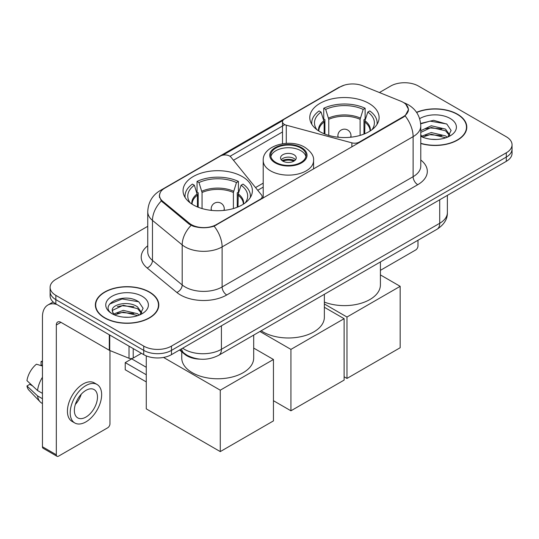 <?xml version="1.0" encoding="UTF-8"?>
<svg xmlns="http://www.w3.org/2000/svg" width="539" height="539" viewBox="0 0 539 539"><rect width="100%" height="100%" fill="white"/><g stroke="black" fill="none" stroke-linecap="round" stroke-linejoin="round"><path stroke-width="0.81" d="M359.27 142.619L359.27 142.094A6.542 3.773 180 0 1 351.879 142.848L286.276 125.189A6.542 3.773 180 0 1 284.417 124.435A6.542 3.773 180 0 1 282.503 121.767A6.542 3.773 180 0 1 284.417 119.092L340.122 86.934A17.659 10.194 0 0 1 362.734 85.795L400.814 101.191A17.659 10.194 0 0 1 403.172 102.329A17.659 10.194 0 0 1 408.346 109.538L408.346 111.101M242.233 176.556A34.664 20.01 0 0 0 204.456 172.217A34.664 20.01 0 0 0 183.058 190.705A34.664 20.01 0 0 0 193.211 204.86A34.664 20.01 0 0 0 230.988 209.199A34.664 20.01 0 0 0 252.387 190.705A34.664 20.01 0 0 0 242.233 176.556M368.952 103.4A34.664 20.01 0 0 0 331.175 99.061A34.664 20.01 0 0 0 309.777 117.549A34.664 20.01 0 0 0 319.93 131.698A34.664 20.01 0 0 0 357.707 136.037A34.664 20.01 0 0 0 379.106 117.549A34.664 20.01 0 0 0 368.952 103.4M216.334 224.615L260.243 199.268A6.542 3.773 180 0 0 262.156 196.6A6.542 3.773 180 0 0 261.543 195.003L230.955 157.132A6.542 3.773 180 0 0 220.397 156.054L164.698 188.212A17.659 10.194 0 0 0 159.524 195.421A17.659 10.194 0 0 0 162.717 201.269L189.384 223.254A17.659 10.194 0 0 0 216.334 224.615L216.334 225.14M359.27 142.094L403.172 116.747A17.659 10.194 0 0 0 408.346 109.538M200.218 359.156A19.62 11.326 180 0 1 184.783 354.332L179.527 350M420.777 143.509A31.72 18.313 0 0 0 466.801 127.164A31.72 18.313 0 0 0 457.51 114.214A31.72 18.313 0 0 0 416.532 112.307M149.512 292.037A31.72 18.313 0 0 0 114.942 288.069A31.72 18.313 0 0 0 95.363 304.986A31.72 18.313 0 0 0 104.654 317.936A31.72 18.313 0 0 0 139.217 321.904A31.72 18.313 0 0 0 158.803 304.986A31.72 18.313 0 0 0 149.512 292.037M95.686 306.637A31.72 18.313 0 0 0 95.578 307.122M405.813 104.283L408.575 109.43L405.119 115.898L403.401 117.138L214.118 226.171C207.117 228.28 200.117 228.28 193.117 226.171L189.155 224.163L161.302 200.973L159.295 195.879L160.198 192.639M147.747 226.306L55.861 279.357A19.62 11.326 0 0 0 50.114 287.361L50.114 295.911A19.62 11.326 0 0 0 55.861 303.915L143.731 354.649L143.731 350.377A19.62 11.326 0 0 0 171.476 350.377L506.303 157.065A19.62 11.326 0 0 0 512.05 149.054A19.62 11.326 0 0 1 506.303 157.065L171.476 350.377A19.62 11.326 0 0 1 143.731 350.377L55.861 299.644L143.731 350.377L143.731 346.105A19.62 11.326 0 0 0 171.476 346.105L506.303 152.793A19.62 11.326 0 0 0 512.05 144.782A19.62 11.326 0 0 0 506.303 136.771L418.432 86.045A19.62 11.326 0 0 0 390.687 86.045L379.429 92.54M50.114 291.633A19.62 11.326 0 0 0 55.861 299.644A19.62 11.326 0 0 1 50.114 291.633M222.856 155.165L282.874 120.514M230.038 156.297L284.417 124.9M50.114 287.361A19.62 11.326 0 0 0 55.861 295.372L143.731 346.105M158.587 307.122A31.72 18.313 0 0 0 158.473 306.637M466.585 129.299A31.72 18.313 0 0 0 466.478 128.814M143.731 354.649A19.62 11.326 0 0 0 171.476 354.649L506.303 161.336A19.62 11.326 0 0 0 512.05 153.332L512.05 144.782M420.777 143.293A31.39 18.124 0 0 0 466.478 127.164A31.39 18.124 0 0 0 457.281 114.349A31.39 18.124 0 0 0 416.654 112.489M431.537 139.298L436.469 139.446M421.741 136.172L431.261 132.54L445.537 135.882L447.262 137.263M422.616 137.088L431.261 134.238L445.847 137.789M420.777 134.649A14.782 8.536 0 0 0 422.744 137.202M420.777 130.714L431.261 125.762L445.537 129.097L449.782 134.966M420.777 132.412L431.261 127.453L445.537 130.795L449.445 135.404M420.777 136.293A21.324 12.309 0 0 0 450.159 135.868A21.324 12.309 0 0 0 450.159 118.459A21.324 12.309 0 0 0 419.645 118.674M447.768 137.054L451.109 130.499L446.885 124.132L433.592 120.318L420.649 123.444M421.889 136.832L420.777 135.653M420.683 123.849L430.095 121.134L446.595 123.936M425.392 128.767L430.095 127.911L441.872 128.922M425.392 135.552L430.095 134.696L441.872 135.707M380.413 270.335L415.657 249.988A3.268 1.886 120 0 0 417.974 245.979L417.974 240.259M104.883 317.801A31.39 18.124 0 0 0 139.096 321.729A31.39 18.124 0 0 0 158.473 304.986A31.39 18.124 0 0 0 149.276 292.172A31.39 18.124 0 0 0 115.07 288.244A31.39 18.124 0 0 0 95.686 304.986A31.39 18.124 0 0 0 104.883 317.801M123.539 317.127L128.464 317.269M113.736 313.994L123.256 310.363L137.533 313.705L139.257 315.093M114.612 314.911L123.256 312.061L137.843 315.611M113.884 314.655L112.355 311.07A14.782 8.536 0 0 0 114.74 315.025M141.777 312.788L137.533 306.92C128.659 300.304 110.407 304.387 112.355 311.07L112.301 310.424M112.395 311.286L112.806 310.181L123.256 305.276L137.533 308.618L141.44 313.226M139.763 314.877L143.105 308.321L138.88 301.955C123.923 291.201 97.337 305.37 112.691 314.062L112.766 314.109M142.155 296.282A21.324 12.309 0 0 0 112.004 296.282A21.324 12.309 0 0 0 112.004 313.691A21.324 12.309 0 0 0 142.155 313.691A21.324 12.309 0 0 0 142.155 296.282M109.572 304.097L122.09 298.956L138.59 301.759M117.394 306.59L122.09 305.741L133.874 306.752M117.394 313.375L122.09 312.519L133.874 313.53M324.148 133.773L324.148 121.996L321.076 112.072A29.955 17.295 0 0 0 316.164 128.592A29.955 17.295 0 0 0 316.919 129.717M324.909 134.083L324.909 119.624L323.744 118.951L323.744 108.272A32.704 18.878 0 0 1 365.132 108.272L363.185 109.397A29.955 17.295 0 0 0 325.697 109.397L328.77 119.321L328.77 135.404M360.106 135.404L360.106 119.321L363.185 109.397M324.363 302.089A35.972 20.765 0 0 0 361.346 303.188A35.972 20.765 0 0 0 380.413 284.855L380.413 261.941M365.132 108.272L365.132 118.951L363.973 119.624L363.973 134.083M321.076 112.072L319.122 110.94A32.704 18.878 0 0 0 311.737 122.892A32.704 18.878 0 0 0 311.838 124.347M325.697 109.397L323.744 108.272M377.044 124.347A32.704 18.878 0 0 0 377.138 122.892A32.704 18.878 0 0 0 369.761 110.94L367.807 112.072L364.95 120.736L364.735 133.773M371.964 129.717A29.955 17.295 0 0 0 372.719 128.592A29.955 17.295 0 0 0 367.807 112.072M346.981 378.439L346.981 317.026L400.167 286.324L400.167 347.736L346.981 378.439L344.118 376.788M346.981 317.026L324.363 303.969M380.413 274.917L400.167 286.324M197.429 206.936L197.429 195.152L194.357 185.227A29.955 17.295 0 0 0 189.445 201.748A29.955 17.295 0 0 0 190.2 202.873M198.19 207.239L198.19 192.78L197.031 192.113L197.031 181.427A32.704 18.878 0 0 1 238.42 181.427L236.466 182.559A29.955 17.295 0 0 0 198.985 182.559L202.058 192.484L202.058 208.559M233.394 208.559L233.394 192.484L236.466 182.559M181.751 351.839L181.751 358.017A35.972 20.765 0 0 0 192.288 372.698A35.972 20.765 0 0 0 231.487 377.199A35.972 20.765 0 0 0 253.694 358.017L253.694 335.103M238.42 181.427L238.42 192.113L237.254 192.78L237.254 207.239M194.357 185.227L192.403 184.102A32.704 18.878 0 0 0 185.025 196.048A32.704 18.878 0 0 0 185.12 197.503M198.985 182.559L197.031 181.427M250.325 197.503A32.704 18.878 0 0 0 250.426 196.048A32.704 18.878 0 0 0 243.042 184.102L241.088 185.227L238.238 193.899L238.016 206.936M245.245 202.873A29.955 17.295 0 0 0 246.006 201.748A29.955 17.295 0 0 0 241.088 185.227M146.271 381.915L125.23 369.761L125.23 362.606L146.271 374.753M220.269 451.601L220.269 390.189L273.448 359.486L273.448 420.892L220.269 451.601L146.271 408.879L146.271 355.888M220.269 390.189L163.539 357.438M253.694 348.079L273.448 359.486M125.23 362.606L131.705 358.866L146.271 367.281M300.877 148.043A17.659 10.194 0 0 0 281.634 145.833A17.659 10.194 0 0 0 270.733 155.252A17.659 10.194 0 0 0 275.901 162.461A17.659 10.194 0 0 0 295.15 164.671A17.659 10.194 0 0 0 306.051 155.252A17.659 10.194 0 0 0 300.877 148.043M305.896 156.586A17.659 10.194 0 0 0 300.877 150.711A17.659 10.194 0 0 0 282.719 148.265A17.659 10.194 0 0 0 270.881 156.586M261.166 330.791A35.972 20.765 0 0 0 262.951 331.903A35.972 20.765 0 0 0 302.157 336.403A35.972 20.765 0 0 0 324.363 317.215L324.363 294.301M293.937 154.713A7.849 4.534 0 0 0 285.387 153.736A7.849 4.534 0 0 0 280.543 157.92A7.849 4.534 0 0 0 282.84 161.127A7.849 4.534 0 0 0 291.39 162.104A7.849 4.534 0 0 0 296.234 157.92A7.849 4.534 0 0 0 293.937 154.713M295.54 159.787A7.849 4.534 0 0 0 293.937 158.453A7.849 4.534 0 0 0 281.237 159.787M282.045 160.588A10.463 6.044 180 0 1 294.267 160.4L294.267 160.918M282.908 161.161A9.156 5.289 180 0 1 293.324 160.945L294.267 160.4M293.169 161.511L293.324 160.945M290.932 410.799L290.932 349.393L344.118 318.684L344.118 380.096L290.932 410.799L273.448 400.706M290.932 349.393L259.939 331.498M324.363 307.277L344.118 318.684M133.207 348.571L133.207 358.051L141.42 353.314M56.838 304.481A26.162 15.105 -120 0 0 47.87 305.027A26.162 15.105 -120 0 0 42.446 316.999L42.446 446.764L56.325 454.775L56.325 325.01A6.542 3.773 60 0 1 57.68 322.019A6.542 3.773 60 0 1 60.947 322.342L109.302 350.262L109.302 334.773M56.325 454.775A3.268 1.886 120 0 0 56.999 456.277L43.127 448.266A3.268 1.886 -60 0 1 42.446 446.764M56.999 456.277A3.268 1.886 120 0 0 58.636 456.109L107.659 427.811A3.268 1.886 120 0 0 109.969 423.802L109.969 350.566M133.207 358.051A3.268 1.886 180 0 1 129.023 358.267L109.74 350.471A3.268 1.886 180 0 1 109.302 350.262M85.923 417.078A16.352 9.439 120 0 0 96.602 402.667A16.352 9.439 120 0 0 94.096 389.562A16.352 9.439 120 0 0 85.923 390.377A16.352 9.439 120 0 0 75.238 404.782A16.352 9.439 120 0 0 77.744 417.887A16.352 9.439 120 0 0 85.923 417.078M75.359 404.405A16.352 9.439 120 0 0 81.227 394.238M42.446 361.952L41.065 361.534L41.065 364.815L42.446 365.617M97.04 384.469L94.264 382.865A22.234 12.842 120 0 0 83.147 383.97A22.234 12.842 120 0 0 68.621 403.563A22.234 12.842 120 0 0 72.031 421.383L74.8 422.98A22.234 12.842 120 0 0 85.923 421.882A22.234 12.842 120 0 0 100.449 402.289A22.234 12.842 120 0 0 97.04 384.469A22.234 12.842 120 0 0 85.923 385.567A22.234 12.842 120 0 0 71.397 405.166A22.234 12.842 120 0 0 74.8 422.98M42.446 377.239A21.58 12.458 120 0 0 37.541 390.539L26.95 380.635A17.005 9.817 120 0 1 36.436 364.202L42.446 366.021M42.446 393.376L37.541 390.539M32.677 385.998L29.793 384.334L26.95 385.971L37.541 395.882L42.446 398.719M37.541 395.882A21.58 12.458 120 0 0 40.203 401.905A21.58 12.458 120 0 0 41.833 403.192L42.446 403.549M42.446 361.143A17.005 9.817 120 0 0 41.065 361.534M26.95 385.971A17.005 9.817 120 0 0 28.958 390.209L40.203 401.905M260.243 199.794L260.243 199.268M162.717 201.269L162.717 202.368M189.384 223.254L189.384 224.345M403.172 116.747L403.172 117.273M184.783 353.752L184.783 354.332M351.879 146.884L351.879 142.848M286.276 143.347L286.276 125.189M420.777 160.022A32.704 18.878 180 0 1 417.738 184.702L226.744 294.974A6.542 3.773 60 0 1 222.115 286.964L413.117 176.691A26.162 15.105 0 0 0 420.777 166.012L420.777 125.958A26.162 15.105 180 0 1 413.117 136.643A22.894 13.219 -120 0 0 405.119 115.898M226.744 294.974A32.704 18.878 180 0 1 180.498 294.974A32.704 18.878 180 0 1 176.832 292.455L147.12 267.957A32.704 18.878 180 0 1 147.747 245.797M185.12 286.964A26.162 15.105 0 0 0 222.115 286.964L222.115 246.909A26.162 15.105 180 0 1 185.12 246.909A26.162 15.105 180 0 1 182.189 244.895L152.476 220.397A26.162 15.105 180 0 1 147.747 211.733L147.747 251.787A26.162 15.105 0 0 0 152.476 260.445L182.189 284.949A26.162 15.105 0 0 0 185.12 286.964M420.777 125.958C420.332 116.552 416.202 109.498 408.373 104.802L405.072 103.192A22.894 10.719 112 0 0 404.095 102.909M214.118 226.171A22.894 13.219 60 0 1 222.115 246.909L413.117 136.643L413.117 176.691A6.542 3.773 60 0 0 417.738 184.702M162.616 189.667A22.894 13.219 -120 0 0 160.15 190.577C152.321 195.273 148.191 202.327 147.747 211.733M160.15 190.577L338.425 87.648A22.894 13.219 60 0 1 340.163 86.914M161.302 200.973A22.894 15.308 129.5 0 0 152.476 220.397L152.476 260.445A6.542 4.373 -50.5 0 1 147.12 267.957M191.109 225.376A22.894 15.308 129.5 0 0 182.189 244.895L182.189 284.949A6.542 4.373 -50.5 0 1 176.832 292.455M233.475 160.251L282.503 131.947M171.476 346.105L171.476 354.649M506.303 152.793L506.303 161.336M55.861 295.372L55.861 303.915M263.207 183.139L255.533 187.565M182.667 348.187A26.162 15.105 0 0 0 184.426 349.312A26.162 15.105 0 0 0 221.421 349.312L439.709 223.281A26.162 15.105 0 0 0 447.37 212.602C447.559 219.097 444.102 224.648 437.001 229.27L218.713 355.295A13.077 7.553 60 0 0 221.421 349.312L221.421 325.812M439.709 199.787L439.709 223.281A13.077 7.553 60 0 1 437.001 229.27M181.609 348.8A13.077 8.752 129.5 0 0 183.887 353.052L179.918 349.777M324.148 121.996A25.636 14.802 0 0 0 318.805 131.017M360.106 119.321A25.636 14.802 0 0 0 328.77 119.321M323.926 120.736A25.946 14.977 0 0 0 318.549 130.856M360.328 118.068A25.946 14.977 0 0 0 328.554 118.068M370.333 130.856A25.946 14.977 0 0 0 364.95 120.736M370.077 131.017A25.636 14.802 0 0 0 364.735 121.996M338.485 137.263A6.542 3.773 180 0 1 337.899 135.707L337.899 137.202M350.983 137.202L350.983 135.707A6.542 3.773 180 0 1 350.397 137.263M197.429 195.152A25.636 14.802 0 0 0 192.086 204.18M233.394 192.484A25.636 14.802 0 0 0 202.058 192.484M197.213 193.899A25.946 14.977 0 0 0 191.83 204.011M233.609 191.23A25.946 14.977 0 0 0 201.835 191.23M243.615 204.011A25.946 14.977 0 0 0 238.238 193.899M243.365 204.18A25.636 14.802 0 0 0 238.016 195.152M211.766 210.426A6.542 3.773 180 0 1 211.187 208.862L211.187 210.358M224.264 210.358L224.264 208.862A6.542 3.773 180 0 1 223.678 210.426M275.207 162.859A18.643 10.76 0 0 0 301.57 162.859A18.643 10.76 0 0 0 301.57 147.639A18.643 10.76 0 0 0 275.207 147.639A18.643 10.76 0 0 0 275.207 162.859M313.57 169.003L313.57 160.588A25.178 14.54 180 0 1 298.027 174.023A25.178 14.54 180 0 1 270.585 170.87A25.178 14.54 180 0 1 263.207 160.588L263.207 198.082M56.325 325.01L60.947 322.342M109.74 335.029L109.74 350.471M129.023 358.267L129.023 346.159M282.503 143.745L282.503 121.767M159.524 195.421L159.524 197.591M262.156 198.689L262.156 196.6M338.425 87.648L344.408 85.115M405.072 103.192L403.65 102.619M263.207 187.121L257.73 190.28M218.713 355.295C208.189 360.584 197.665 360.584 187.134 355.295L183.887 353.052M447.37 212.602L447.37 195.361M466.478 129.784L466.478 127.164M158.473 307.607L158.473 304.986M95.686 307.607L95.686 304.986M311.737 124.186L311.737 122.892M377.138 124.186L377.138 122.892M350.983 135.707A6.542 6.542 0 0 0 341.167 130.04A6.542 6.542 0 0 0 337.899 135.707M185.025 197.348L185.025 196.048M250.426 197.348L250.426 196.048M224.264 208.862A6.542 6.542 0 0 0 214.455 203.203A6.542 6.542 0 0 0 211.187 208.862M313.57 160.588C314.122 156.155 311.212 151.735 304.838 147.315C289.995 138.132 262.338 145.503 263.207 160.588M47.87 305.027L53.159 301.968"/></g></svg>
